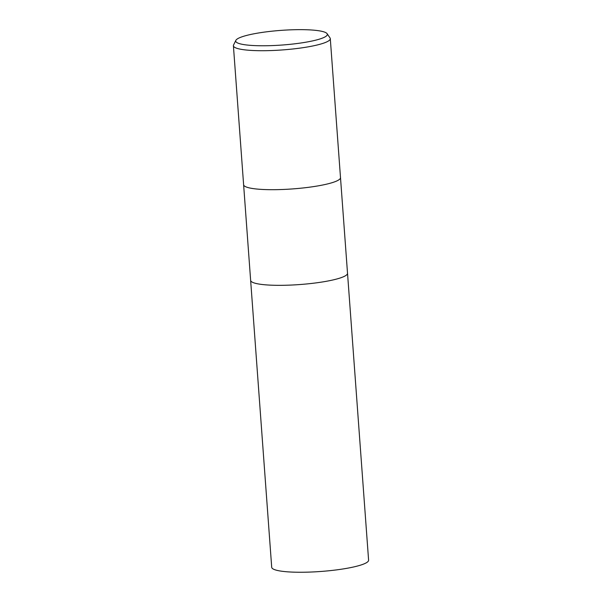 <?xml version="1.0" encoding="UTF-8"?>
<svg xmlns="http://www.w3.org/2000/svg" width="602" height="602" viewBox="0 0 602 602"><rect width="100%" height="100%" fill="white"/><g stroke="black" fill="none" stroke-linecap="round" stroke-linejoin="round"><path stroke-width="0.9" d="M347.52 273.255A48.574 7.766 175.8 0 1 345.781 275.543A48.574 7.766 175.8 0 0 347.52 273.255L340.499 177.635A48.574 7.766 175.8 0 1 338.76 179.9A48.574 7.766 175.8 0 1 285.837 189.337A48.574 7.766 175.8 0 1 243.614 184.724L233.403 45.752A48.574 7.766 175.8 0 1 233.568 45.007L235.849 40.372A45.948 7.344 175.8 0 1 237.346 38.912A45.948 7.344 175.8 0 1 285.273 30.1A45.948 7.344 175.8 0 1 327.089 33.674A45.948 7.344 175.8 0 1 325.697 36.504A45.948 7.344 175.8 0 1 273.519 45.534A45.948 7.344 175.8 0 1 235.849 40.372M327.089 33.674L330.031 37.926A48.574 7.766 175.8 0 1 330.295 38.633A48.574 7.766 175.8 0 1 328.549 40.921A48.574 7.766 175.8 0 1 275.633 50.357A48.574 7.766 175.8 0 1 233.403 45.752M330.295 38.633L340.499 177.613A48.574 7.766 175.8 0 1 338.76 179.9A48.574 7.766 175.8 0 1 285.837 189.337A48.574 7.766 175.8 0 1 243.614 184.724L271.705 567.287A48.574 7.766 175.8 0 0 313.928 571.9A48.574 7.766 175.8 0 0 366.851 562.464A48.574 7.766 175.8 0 0 368.597 560.176L347.527 273.278M345.781 275.543A48.574 7.766 175.8 0 1 292.858 284.979A48.574 7.766 175.8 0 1 250.635 280.366A48.574 7.766 175.8 0 0 292.858 284.979A48.574 7.766 175.8 0 0 345.781 275.543"/></g></svg>
